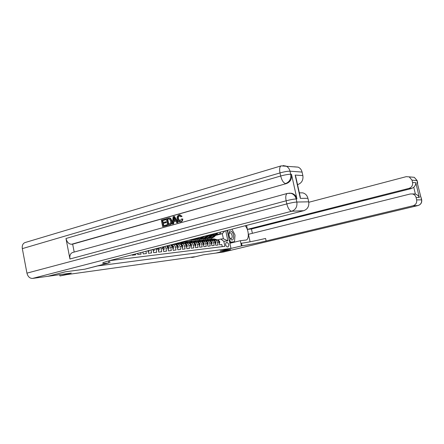 <?xml version="1.0" encoding="UTF-8"?>
<svg xmlns="http://www.w3.org/2000/svg" width="444" height="444" viewBox="0 0 444 444"><rect width="100%" height="100%" fill="white"/><g stroke="black" fill="none" stroke-linecap="round" stroke-linejoin="round"><path stroke-width="0.67" d="M227.15 230.381L230.98 248.385L97.613 265.928L84.865 269.186L65.435 271.8L47.985 276.262M230.98 248.385L220.141 250.993L230.458 249.606L215.978 253.074L203.341 254.823L193.517 257.187L191.58 257.459L194.461 256.765L66.539 274.653L59.968 275.952L71.29 273.066L47.991 276.29M129.087 255.6L130.064 255.344M132.24 254.789L132.329 255.211L135.648 254.817L135.476 253.957M137.601 253.407L137.834 254.556L141.081 254.168L140.765 252.597M142.846 252.059L143.223 253.913L146.398 253.535L145.937 251.265M147.974 250.738L148.49 253.285L151.598 252.914L150.999 249.961M151.765 249.767L153.03 249.622L153.646 252.669L156.688 252.309L156.072 249.278L158.081 249.056L157.809 248.213M158.081 249.056L158.697 252.07L161.672 251.715L161.061 248.718L163.026 248.496L162.399 247.031M163.026 248.496L163.636 251.482L166.55 251.132L165.945 248.168L167.871 247.952L166.705 245.926M167.871 247.952L168.476 250.904L171.329 250.56L170.729 247.63L172.616 247.419L170.585 244.927M172.616 247.419L173.216 250.338L176.013 250.005L175.413 247.103L177.261 246.892C176.779 245.171 175.802 244.322 174.32 244.339L172.466 244.533C173.948 244.516 174.93 245.371 175.413 247.103M177.261 246.892L177.855 249.783L180.597 249.456L180.003 246.587L181.812 246.381C181.335 244.677 180.364 243.834 178.893 243.85L177.073 244.045C178.549 244.028 179.526 244.872 180.003 246.587M181.812 246.381L182.406 249.245L185.087 248.923L184.499 246.081L186.275 245.882C185.803 244.194 184.832 243.356 183.372 243.379L181.59 243.567C183.056 243.545 184.027 244.383 184.499 246.081M186.275 245.882L186.863 248.712L189.494 248.396L188.911 245.582L190.648 245.388C190.176 243.717 189.216 242.89 187.762 242.912L186.019 243.096C187.473 243.079 188.439 243.906 188.911 245.582M190.648 245.388L191.231 248.19L193.812 247.885L193.229 245.094L194.938 244.905C194.466 243.251 193.512 242.435 192.069 242.452L190.359 242.635C191.802 242.613 192.763 243.434 193.229 245.094M194.938 244.905L195.515 247.68L198.046 247.38L197.469 244.616L199.14 244.428C198.679 242.79 197.73 241.986 196.292 242.002L194.616 242.18C196.054 242.163 197.003 242.973 197.469 244.616M199.14 244.428L199.717 247.18L202.198 246.886L201.626 244.15L203.263 243.967C202.803 242.346 201.859 241.542 200.433 241.564L198.79 241.736C200.216 241.719 201.165 242.524 201.626 244.15M203.263 243.967L203.835 246.686L206.271 246.398L205.7 243.689L207.309 243.512C206.854 241.902 205.916 241.109 204.495 241.131L202.88 241.303C204.301 241.281 205.245 242.08 205.7 243.689M207.309 243.512L207.875 246.209L210.262 245.921L209.701 243.24L211.277 243.062C210.822 241.469 209.895 240.687 208.486 240.709L206.898 240.876C208.314 240.853 209.246 241.641 209.701 243.24M211.277 243.062L211.844 245.732L214.186 245.454L213.625 242.801L215.174 242.624C214.724 241.048 213.797 240.271 212.399 240.293L210.839 240.459C212.243 240.437 213.176 241.214 213.625 242.801M215.174 242.624L215.734 245.271L218.032 244.994L217.477 242.363C217.027 240.798 216.106 240.026 214.707 240.049L213.664 240.287M172.466 244.533L171.334 244.805M177.073 244.045L175.952 244.311M181.59 243.567L180.48 243.828M186.019 243.096L184.915 243.356M190.359 242.635L189.261 242.89M194.616 242.18L193.529 242.435M198.79 241.736L197.708 241.991M202.88 241.303L201.815 241.553M206.898 240.876L205.838 241.125M210.839 240.459L209.784 240.704M227.139 242.457L226.268 242.563C225.18 244.278 225.513 245.748 227.267 246.969L228.122 246.858C229.209 245.16 228.882 243.695 227.139 242.457L225.941 242.751M109.479 260.678L224.886 246.315L223.82 241.303L220.773 239.055L217.471 239.882M225.741 230.741L227.883 240.848L223.82 241.303M203.391 237.102L204.057 236.93M208.242 235.858L211.017 235.142L212.365 234.182M203.741 236.757L204.407 236.585M208.597 235.509L211.017 235.142M207.714 236.369L208.347 236.202M212.482 235.148L213.336 234.926L214.94 233.522M207.37 236.702L208.003 236.541M212.132 235.481L214.868 234.782L216.583 233.1M222.255 246.642L221.811 244.544L219.552 244.816L218.997 242.191C218.548 240.631 217.627 239.86 216.239 239.882L214.707 240.049M220.773 239.055L223.382 238.778L222.3 233.677L219.691 233.921L220.674 232.046M211.028 236.558L211.627 236.402L210.334 237.229M215.701 235.364L222.3 233.677L224.775 230.991M211.616 235.98L212.215 235.831M216.295 234.787L219.691 233.921M59.724 274.664L59.968 275.952M191.525 257.176L191.58 257.459M205.333 239.599L205.156 238.772M210.539 234.654L209.457 235.287M169.109 245.304L170.729 247.63M165.018 246.359L165.945 248.168M160.595 247.497L161.061 248.718M155.911 248.701L156.072 249.278M223.382 238.778L227.883 240.848M219.197 243.14L219.641 243.09L219.719 241.619L218.481 240.187L214.469 238.977L211.905 238.922M215.257 239.988L212.565 239.172L209.995 239.227M216.456 239.871L212.121 238.894M210.933 239.016L213.287 239.1L215.978 239.91M218.809 241.592L217.727 240.254M219.208 243.195L219.641 243.09M212.732 235.331L211.61 236.413M207.503 237.007L207.226 236.846M214.485 234.882L212.138 237.152L209.612 238.367L208.625 238.345M217.721 232.806L217.16 233.949L214.041 236.968L211.522 238.173L210.8 238.245L213.32 237.035L216.444 234.016L216.977 232.995M215.568 234.465L212.865 237.085L209.612 238.367M230.891 239.466C234.066 242.252 234.71 233.871 231.54 231.429C229.875 230.369 228.932 231.18 228.704 233.855L229.715 237.945L230.891 239.466M230.286 238.367L231.257 238.683C232.645 237.257 232.467 235.32 230.736 232.872L229.742 232.551L228.793 234.537L229.481 237.329L230.286 238.367M231.935 229.148L235.015 235.059L234.504 241.703L230.68 242.147L228.96 238.878M232.262 242.252L234.504 241.703M229.703 242.385L230.68 242.147M227.617 232.573L227.816 230.208M411.499 177.073L414.28 177.317L417.01 180.519L417.46 182.445L417.144 182.423L421.561 199.794C421.939 202.675 420.751 204.595 417.993 205.55L413.014 205.772C415.828 204.795 417.038 202.83 416.655 199.883L421.683 199.867M223.632 251.998L216.084 253.063L230.564 249.589L220.174 250.988L242.047 245.793C248.246 244.894 256.277 243.29 266.128 240.981L413.014 205.772M229.892 243.268L240.337 240.704L246.02 240.043C249.484 239.599 248.856 229.509 245.171 225.746M240.337 240.704L241.442 245.871M413.175 193.95L415.373 194.061L413.775 187.285C415.207 185.781 415.884 184.249 415.812 182.684L419.319 197.53L416.106 197.552C415.562 195.626 414.33 194.428 412.398 193.945L410.245 193.989L248.474 234.288L250.083 241.797M252.386 233.311L251.459 229.004L247.413 229.359L408.935 188.406C411.732 187.396 412.937 185.42 412.554 182.478L415.812 182.684M246.559 225.391L247.413 229.359M416.106 197.552L416.655 199.883M417.144 180.641L412.004 180.153L412.554 182.478M412.004 180.153L409.224 176.873L406.177 176.673L308.796 202.281M413.775 187.285L411.588 188.5L408.935 188.406M251.459 229.004L411.588 188.5M242.047 245.793L241.497 243.229C247.708 242.363 255.733 240.77 265.579 238.445L266.128 240.981M419.319 197.53C418.637 195.921 417.321 194.766 415.373 194.061M232.362 229.97L233.955 233.022M234.859 237.057L234.565 240.898M234.227 241.769L233.938 242.274M229.737 242.546L234.027 241.819M179.742 215.734L179.676 215.751C178.527 216.284 178.127 217.316 178.488 218.848L180.186 221.134M181.452 219.003L182.284 219.009C182.268 220.518 181.668 221.473 180.48 221.878L179.742 221.989C178.36 221.772 177.511 220.807 177.189 219.092C176.801 217.027 177.417 215.656 179.032 214.985L179.665 214.896L181.579 216.339L180.836 216.761L179.154 215.773C178.005 216.311 177.611 217.344 177.966 218.87C178.166 220.235 178.804 221.001 179.881 221.179L181.452 219.003L182.8 218.981C182.784 220.49 182.184 221.445 180.997 221.85L179.953 221.978M179.82 214.902L182.096 216.317L180.836 216.761M175.763 221.023L173.893 221.545L173.693 223.77L172.35 224.031L173.143 216.739L174.015 216.494L177.589 222.583L176.762 222.81L175.707 220.923L173.371 221.573L173.171 223.804L172.35 224.031M174.015 216.494L174.542 216.467L178.111 222.555L176.762 222.81M165.107 219.009L165.262 219.774L162.227 220.629L162.648 222.666L165.479 221.878L165.634 222.644L162.804 223.432L163.275 225.724L166.983 224.814L167.138 225.58L162.671 226.701L161.316 220.08L165.634 218.981L165.795 219.747L162.759 220.601L163.153 222.527M165.479 221.878L166.006 221.845L166.161 222.611L163.331 223.399L163.781 225.585M289.821 193.168L291.614 193.301C294.378 194.045 296.154 195.921 296.953 198.934L291.497 174.314C292.074 178.899 290.382 181.99 286.43 183.583L71.567 244.256C68.837 244.117 66.977 242.202 65.978 238.5L69.941 258.985C69.492 255.566 70.385 253.402 72.627 252.481L287.396 193.423C285.803 194.228 285.381 196.686 286.13 200.799L69.941 258.985M74.192 252.053L72.661 244.161L286.43 183.583M169.475 217.96L170.535 218.204L171.95 220.69C172.389 222.816 171.778 224.176 170.124 224.758L167.654 225.324L166.284 218.676L169.12 217.976L170.008 218.232L171.423 220.718C171.867 222.849 171.256 224.203 169.597 224.786L167.654 225.324M65.224 271.828L84.798 269.192L108.813 262.937C104.851 263.442 102.803 263.508 102.664 263.137C102.742 262.637 105.622 261.649 111.311 260.167L303.718 210.695L291.719 211.233L32.562 278.421L47.78 276.318L65.224 271.828M109.901 262.798L109.474 260.65M299.955 195.549L300.316 198.357L295.155 175.086L302.858 175.574L302.081 172.072L290.01 171.184L290.687 174.259L291.497 174.314M302.858 175.574C303.419 180.009 301.765 182.995 297.907 184.532L297.508 184.515M297.536 184.637L297.907 184.532M294.278 166.805L298.196 167.149C300.205 168.104 301.498 169.747 302.081 172.072M32.562 278.421C29.77 278.444 27.894 276.684 26.94 273.138L22.328 248.629C21.928 245.56 22.805 243.545 24.947 242.585L25.169 242.518M300.177 192.84L302.753 192.868C305.433 193.59 307.154 195.404 307.925 198.302L300.316 198.357M296.953 198.934L296.154 198.945L296.842 202.037L308.708 201.826L307.925 198.302M308.708 201.826C309.274 206.277 307.609 209.235 303.718 210.695M72.661 244.161L71.567 244.256M295.155 175.086L296.12 178.249M166.456 224.847L166.611 225.613L167.138 225.58M166.611 225.613L162.671 226.701M162.804 223.432L163.331 223.399M165.634 222.644L166.161 222.611M162.227 220.629L162.759 220.601M165.262 219.774L165.795 219.747M168.259 224.348L170.568 223.21L170.651 220.918L169.231 218.803L167.205 219.231L168.259 224.348M169.597 224.786L170.124 224.758M171.423 220.718L171.95 220.69M170.008 218.232L170.535 218.204M169.12 217.976L169.647 217.954M167.205 219.231L167.732 219.203L168.764 224.209M169.214 218.798L167.732 219.203M168.304 218.92L168.831 218.892M173.621 218.726L173.443 220.735L175.313 220.213L173.743 217.388L173.621 218.726L174.142 218.703L173.976 220.59M173.171 223.804L173.693 223.77M173.371 221.573L173.893 221.545M177.589 222.583L178.111 222.555M174.22 218.243L174.142 218.703M177.966 218.87L178.488 218.848M179.154 215.773L179.676 215.751M181.579 216.339L182.096 216.317M180.48 221.878L180.997 221.85M182.284 219.009L182.8 218.981M215.379 243.584L215.845 243.528L215.923 242.041L214.68 240.598L210.645 239.372L208.053 239.316M211.411 240.398L208.702 239.571L206.11 239.632M212.643 240.276L208.269 239.288M207.065 239.41L209.44 239.494L212.149 240.321M214.99 242.024L215.007 241.603L213.875 240.654M215.39 243.639L215.845 243.528M211.483 244.028L211.977 243.972L212.06 242.474L210.811 241.014L206.749 239.777L204.129 239.721M207.498 240.815L204.773 239.982L202.153 240.043M208.758 240.692L204.351 239.693M203.124 239.816L205.528 239.904L208.247 240.731M211.094 242.463L211.128 242.03L209.951 241.059M211.494 244.095L211.977 243.972M207.514 244.483L208.036 244.428L208.125 242.912L206.865 241.436L202.78 240.187L200.133 240.132M203.507 241.236L200.766 240.393L198.118 240.465M204.801 241.12L200.361 240.104M199.106 240.232L201.532 240.315L204.268 241.153M207.115 242.912L207.176 242.463L205.949 241.469M207.531 244.55L208.036 244.428M203.469 244.949L204.018 244.888L204.112 243.356L202.847 241.869L198.734 240.604L196.059 240.554M199.439 241.669L196.681 240.82L194.006 240.892M200.766 241.553L196.292 240.52M195.016 240.654L197.463 240.737L200.216 241.586M203.086 243.362L203.147 242.907L201.865 241.891M203.485 245.021L204.018 244.888M208.874 235.692L206.421 237.623M203.585 237.374L203.297 237.196M210.634 235.242L208.275 237.534L205.733 238.755L204.728 238.733M213.692 233.844L210.217 237.346L207.681 238.561L206.943 238.633L209.479 237.418L212.876 234.049M211.755 234.798L209.013 237.462L205.733 238.755M204.9 236.103L202.442 238.028M199.595 237.74L199.289 237.551L198.296 238.522L194.938 239.843L198.346 237.79M206.676 235.647L204.34 237.923L201.787 239.155L200.76 239.133M209.096 235.026L206.316 237.729L203.768 238.955L203.019 239.027L205.566 237.801L208.175 235.259M207.598 235.409L205.095 237.851L201.787 239.155M199.994 237.362L198.385 238.434M201.776 236.907L200.333 238.317L197.763 239.56L196.72 239.532M204.234 236.275L202.347 238.123L199.783 239.355L199.017 239.433L201.582 238.195L203.302 236.513M202.714 236.663L201.099 238.245L197.763 239.56M194.361 238.811L191.58 240.187L190.787 240.265L193.295 239.088M196.792 238.189L193.662 239.976L192.596 239.943M197.741 237.945L197.031 238.644L193.662 239.976M199.35 245.427L199.922 245.36L200.022 243.817L198.751 242.313L194.611 241.031L191.908 240.981M195.293 242.108L192.524 241.247L189.816 241.331M196.659 241.991L192.147 240.948M190.842 241.081L193.318 241.164L196.087 242.024M198.979 243.817L199.045 243.362L197.708 242.319M199.362 245.499L199.922 245.36M191.653 239.51L189.483 240.398L188.4 240.365M192.674 239.249L189.483 240.398M195.144 245.909L195.749 245.837L195.854 244.278L194.572 242.763L190.409 241.469L187.673 241.414M191.07 242.557L188.278 241.691L185.542 241.775M192.474 242.446L187.917 241.381M186.591 241.519L189.094 241.603L191.88 242.474M194.788 244.283L194.861 243.823L193.462 242.751M195.16 245.987L195.749 245.837M188.522 240.315L187.374 240.609M190.859 246.403L191.492 246.326L191.603 244.755L190.315 243.218L186.125 241.913L183.361 241.858M186.763 243.018L183.955 242.135L181.885 242.019M188.206 242.907L183.605 241.825M182.256 241.963L184.782 242.052L187.584 242.929M190.459 244.761L190.593 244.289L189.127 243.19M190.876 246.481L191.492 246.326M186.486 246.903L187.152 246.825L187.268 245.238L185.969 243.689L181.124 242.219M182.367 243.484L179.592 242.613M183.86 243.379L180.575 242.357M180.203 242.452L183.206 243.395M186.08 245.238L186.236 244.772L184.704 243.639M186.502 246.992L187.152 246.825M182.029 247.419L182.723 247.336L182.85 245.726L181.541 244.161L177.955 243.035M177.883 243.961L176.296 243.456M181.718 245.732L181.796 245.26L180.186 244.095M179.437 243.861L177.328 243.195M176.928 243.295L178.743 243.867M182.046 247.508L182.723 247.336M177.478 247.941L178.205 247.857L178.338 246.231L177.023 244.65L174.62 243.889M173.31 244.444L172.927 244.322M177.056 246.22L177.267 245.76L175.563 244.555M174.925 244.355L173.981 244.056M173.571 244.156L174.187 244.355M177.495 248.035L178.205 247.857M172.833 248.474L173.598 248.385L173.732 246.742L172.411 245.144L171.212 244.766M172.4 246.72L172.644 246.265L170.835 245.021M172.849 248.573L173.598 248.385M168.087 249.017L168.892 248.929L169.036 247.269L167.727 245.66M167.649 247.23L167.926 246.786L167.022 245.843M168.109 249.123L168.892 248.929M163.248 249.578L164.086 249.478L164.236 247.802L163.686 246.698M162.793 247.741L163.109 247.314L162.859 246.914M163.27 249.689L164.086 249.478M158.303 250.144L159.18 250.044L159.18 247.857M157.831 248.263L158.253 248.096M158.325 250.261L159.18 250.044M153.252 250.727L154.168 250.621L154.318 249.112M153.28 250.843L154.168 250.621M148.096 251.321L149.051 251.21L149.129 250.444M148.118 251.437L149.051 251.21M143.812 251.809L142.946 252.037M213.336 234.926L214.868 234.782M217.477 242.363L218.997 242.191M218.87 241.752L219.713 241.658M213.747 239.05L214.469 238.977M212.565 239.172L213.287 239.1M217.765 240.265L218.481 240.187M212.865 237.085L212.138 237.152M214.041 236.968L213.32 237.035M217.16 233.949L216.444 234.016M223.426 252.048L418.12 205.517M420.424 196.315L421.212 197.869L420.385 196.137M421.228 197.941L421.672 199.8C422.061 202.669 420.851 204.584 418.037 205.544L223.499 252.031M417.626 184.454L417.576 182.462L417.549 184.138M409.224 176.873L414.28 177.317L417.121 180.542L417.599 182.562M108.419 260.944L108.813 262.937M26.94 273.138L286.818 203.907L286.13 200.799C290.448 199.689 293.789 199.073 296.154 198.945C295.36 195.921 293.573 194.039 290.803 193.295L288.889 193.173M65.978 238.5L280.675 176.013L279.992 172.927L22.328 248.629M285.609 183.555C289.571 181.957 291.264 178.86 290.687 174.259C288.3 174.253 284.965 174.836 280.675 176.013C281.873 180.525 283.522 183.039 285.609 183.555M281.28 165.84L281.108 165.889C279.642 166.728 279.276 169.075 279.992 172.927C284.277 171.739 287.618 171.162 290.01 171.184C289.41 168.77 288.084 167.072 286.019 166.084L282.983 165.568M291.719 211.233C295.715 209.723 297.419 206.66 296.842 202.037C294.477 202.187 291.136 202.808 286.818 203.907C288.023 208.43 289.654 210.872 291.719 211.233M215.046 242.18L215.923 242.08M209.907 239.449L210.645 239.372M208.702 239.571L209.44 239.494M213.953 240.676L214.68 240.598M211.15 242.613L212.06 242.513M205.999 239.854L206.749 239.777M204.773 239.982L205.528 239.904M210.068 241.092L210.811 241.014M207.182 243.057L208.125 242.951M202.014 240.265L202.78 240.187M200.766 240.393L201.532 240.315M206.105 241.519L206.865 241.436M203.136 243.506L204.112 243.395M197.957 240.687L198.734 240.604M196.681 240.82L197.463 240.737M202.076 241.952L202.847 241.869M209.013 237.462L208.275 237.534M210.217 237.346L209.479 237.418M213.353 234.299L212.621 234.365M205.095 237.851L204.34 237.923M206.316 237.729L205.566 237.801M201.099 238.245L200.333 238.317M202.347 238.123L201.582 238.195M197.031 238.644L196.248 238.722M198.296 238.522L197.519 238.595M199.012 243.967L200.022 243.856M193.823 241.114L194.611 241.031M192.524 241.247L193.318 241.164M197.963 242.396L198.751 242.313M198.768 243.429L199.045 243.362M194.172 238.928L193.756 238.966M194.805 244.433L195.854 244.317M189.605 241.553L190.409 241.469M188.278 241.691L189.094 241.603M193.767 242.846L194.572 242.763M194.561 243.895L194.861 243.823M190.515 244.91L191.603 244.794M185.303 241.997L186.125 241.913M183.955 242.135L184.782 242.052M189.494 243.306L190.315 243.218M190.276 244.372L190.593 244.289M186.141 245.399L187.268 245.277M180.919 242.452L181.757 242.363M179.731 242.574L180.386 242.507M185.137 243.778L185.969 243.689M185.897 244.855L186.236 244.772M181.679 245.898L182.845 245.771M180.691 244.256L181.541 244.161M181.435 245.349L181.796 245.26M177.123 246.409L178.333 246.27M176.151 244.744L177.023 244.65M176.884 245.854L177.267 245.76M172.477 246.925L173.732 246.786M171.523 245.243L172.411 245.144M172.233 246.37L172.644 246.265M167.732 247.452L169.031 247.308M167.493 246.897L167.926 246.786M162.893 247.996L164.236 247.846M162.648 247.436L163.109 247.314M157.942 248.546L159.335 248.39M229.481 237.329L229.715 237.945M228.793 234.537L228.704 233.855M412.398 193.945L415.012 193.973M299.356 192.835L302.753 192.868M24.947 242.585L281.108 165.889L298.196 167.149M287.396 193.423L291.614 193.301M295.687 176.323L300.322 197.186M180.186 214.874L179.665 214.896"/></g></svg>
